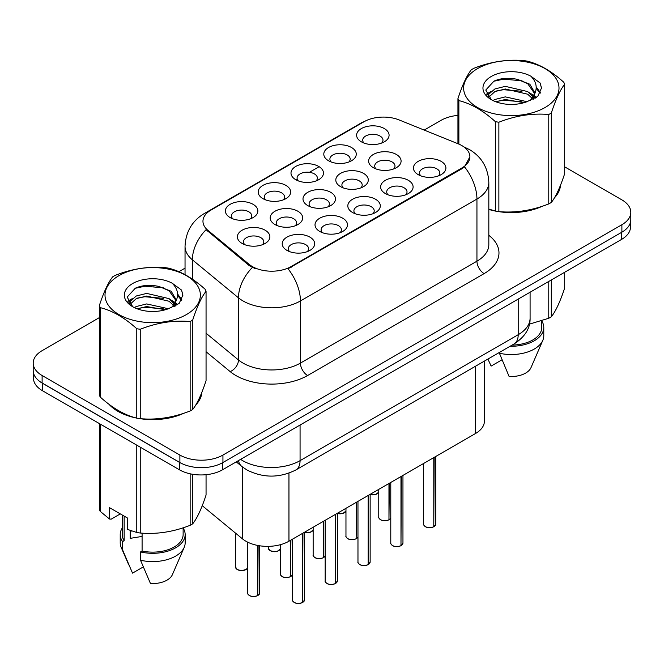 <?xml version="1.0" encoding="UTF-8"?>
<svg xmlns="http://www.w3.org/2000/svg" width="664" height="664" viewBox="0 0 664 664"><rect width="100%" height="100%" fill="white"/><g stroke="black" fill="none" stroke-linecap="round" stroke-linejoin="round"><path stroke-width="1" d="M262.944 198.644L262.944 198.644A16.235 9.371 180 0 1 262.944 185.389A16.235 9.371 180 0 1 285.902 185.389A16.235 9.371 180 0 1 285.902 198.644A16.235 9.371 180 0 1 262.944 198.644M283.246 199.889A10.151 5.86 0 0 0 284.574 196.984A10.151 5.86 0 0 0 281.602 192.842A10.151 5.86 0 0 0 270.538 191.572A10.151 5.86 0 0 0 264.28 196.984A10.151 5.86 0 0 0 265.608 199.889M295.754 179.703L295.754 179.703A16.235 9.371 180 0 1 295.754 166.448A16.235 9.371 180 0 1 318.712 166.448A16.235 9.371 180 0 1 318.712 179.703A16.235 9.371 180 0 1 295.754 179.703M316.047 180.948A10.151 5.86 0 0 0 317.375 178.052A10.151 5.86 0 0 0 314.404 173.902A10.151 5.86 0 0 0 303.348 172.632A10.151 5.86 0 0 0 297.082 178.052A10.151 5.86 0 0 0 298.41 180.948M328.555 160.763L328.555 160.763A16.235 9.371 180 0 1 328.555 147.508A16.235 9.371 180 0 1 351.513 147.508A16.235 9.371 180 0 1 351.513 160.763A16.235 9.371 180 0 1 328.555 160.763M348.857 162.008A10.151 5.86 0 0 0 350.185 159.111A10.151 5.86 0 0 0 347.214 154.961A10.151 5.86 0 0 0 336.15 153.691A10.151 5.86 0 0 0 329.892 159.111A10.151 5.86 0 0 0 331.22 162.008M361.365 141.822L361.365 141.822A16.235 9.371 180 0 1 361.365 128.567A16.235 9.371 180 0 1 384.323 128.567A16.235 9.371 180 0 1 384.323 141.822A16.235 9.371 180 0 1 361.365 141.822M381.659 143.067A10.151 5.86 0 0 0 382.987 140.17A10.151 5.86 0 0 0 380.015 136.029A10.151 5.86 0 0 0 368.96 134.759A10.151 5.86 0 0 0 362.693 140.17A10.151 5.86 0 0 0 364.021 143.067M230.142 217.584L230.142 217.584A16.235 9.371 180 0 1 230.142 204.329A16.235 9.371 180 0 1 253.1 204.329A16.235 9.371 180 0 1 253.1 217.584A16.235 9.371 180 0 1 230.142 217.584M250.436 218.829A10.151 5.86 0 0 0 251.764 215.924A10.151 5.86 0 0 0 248.792 211.783A10.151 5.86 0 0 0 237.737 210.513A10.151 5.86 0 0 0 231.47 215.924A10.151 5.86 0 0 0 232.798 218.829M274.954 224.523L274.954 224.523A16.235 9.371 180 0 1 274.954 211.26A16.235 9.371 180 0 1 297.92 211.26A16.235 9.371 180 0 1 297.92 224.523A16.235 9.371 180 0 1 274.954 224.523M295.256 225.76A10.151 5.86 0 0 0 296.584 222.863A10.151 5.86 0 0 0 293.613 218.722A10.151 5.86 0 0 0 282.557 217.452A10.151 5.86 0 0 0 276.29 222.863A10.151 5.86 0 0 0 277.618 225.76M307.764 205.583L307.764 205.583A16.235 9.371 180 0 1 307.764 192.319A16.235 9.371 180 0 1 330.722 192.319A16.235 9.371 180 0 1 330.722 205.583A16.235 9.371 180 0 1 307.764 205.583M328.058 206.819A10.151 5.86 0 0 0 329.394 203.923A10.151 5.86 0 0 0 326.414 199.781A10.151 5.86 0 0 0 315.358 198.511A10.151 5.86 0 0 0 309.092 203.923A10.151 5.86 0 0 0 310.428 206.819M340.566 186.642L340.566 186.642A16.235 9.371 180 0 1 340.566 173.387A16.235 9.371 180 0 1 363.532 173.387A16.235 9.371 180 0 1 363.532 186.642A16.235 9.371 180 0 1 340.566 186.642M360.867 187.879A10.151 5.86 0 0 0 362.195 184.982A10.151 5.86 0 0 0 359.224 180.84A10.151 5.86 0 0 0 348.168 179.57A10.151 5.86 0 0 0 341.902 184.982A10.151 5.86 0 0 0 343.23 187.879M373.375 167.702L373.375 167.702A16.235 9.371 180 0 1 373.375 154.446A16.235 9.371 180 0 1 396.333 154.446A16.235 9.371 180 0 1 396.333 167.702A16.235 9.371 180 0 1 373.375 167.702M393.669 168.938A10.151 5.86 0 0 0 394.997 166.042A10.151 5.86 0 0 0 392.026 161.9A10.151 5.86 0 0 0 380.97 160.63A10.151 5.86 0 0 0 374.703 166.042A10.151 5.86 0 0 0 376.04 168.938M242.152 243.464L242.152 243.464A16.235 9.371 180 0 1 242.152 230.201A16.235 9.371 180 0 1 265.11 230.201A16.235 9.371 180 0 1 265.11 243.464A16.235 9.371 180 0 1 242.152 243.464M262.446 244.701A10.151 5.86 0 0 0 263.782 241.804A10.151 5.86 0 0 0 260.803 237.662A10.151 5.86 0 0 0 249.747 236.392A10.151 5.86 0 0 0 243.481 241.804A10.151 5.86 0 0 0 244.817 244.701M319.774 231.454L319.774 231.454A16.235 9.371 180 0 1 319.774 218.199A16.235 9.371 180 0 1 342.732 218.199A16.235 9.371 180 0 1 342.732 231.454A16.235 9.371 180 0 1 319.774 231.454M340.068 232.699A10.151 5.86 0 0 0 341.404 229.794A10.151 5.86 0 0 0 338.433 225.652A10.151 5.86 0 0 0 327.369 224.382A10.151 5.86 0 0 0 321.11 229.794A10.151 5.86 0 0 0 322.438 232.699M352.576 212.513L352.576 212.513A16.235 9.371 180 0 1 352.576 199.258A16.235 9.371 180 0 1 375.542 199.258A16.235 9.371 180 0 1 375.542 212.513A16.235 9.371 180 0 1 352.576 212.513M372.877 213.758A10.151 5.86 0 0 0 374.206 210.862A10.151 5.86 0 0 0 371.234 206.712A10.151 5.86 0 0 0 360.178 205.442A10.151 5.86 0 0 0 353.912 210.862A10.151 5.86 0 0 0 355.24 213.758M385.386 193.573L385.386 193.573A16.235 9.371 180 0 1 385.386 180.317A16.235 9.371 180 0 1 408.343 180.317A16.235 9.371 180 0 1 408.343 193.573A16.235 9.371 180 0 1 385.386 193.573M405.679 194.818A10.151 5.86 0 0 0 407.015 191.921A10.151 5.86 0 0 0 404.044 187.771A10.151 5.86 0 0 0 392.98 186.501A10.151 5.86 0 0 0 386.714 191.921A10.151 5.86 0 0 0 388.05 194.818M418.187 174.632L418.187 174.632A16.235 9.371 180 0 1 418.187 161.377A16.235 9.371 180 0 1 441.153 161.377A16.235 9.371 180 0 1 441.153 174.632A16.235 9.371 180 0 1 418.187 174.632M438.489 175.877A10.151 5.86 0 0 0 439.817 172.98A10.151 5.86 0 0 0 436.846 168.839A10.151 5.86 0 0 0 425.79 167.56A10.151 5.86 0 0 0 419.523 172.98A10.151 5.86 0 0 0 420.851 175.877M286.964 250.394L286.964 250.394A16.235 9.371 180 0 1 286.964 237.139A16.235 9.371 180 0 1 309.93 237.139A16.235 9.371 180 0 1 309.93 250.394A16.235 9.371 180 0 1 286.964 250.394M307.266 251.639A10.151 5.86 0 0 0 308.594 248.734A10.151 5.86 0 0 0 305.623 244.593A10.151 5.86 0 0 0 294.567 243.323A10.151 5.86 0 0 0 288.3 248.734A10.151 5.86 0 0 0 289.628 251.639M458.218 143.831A27.398 15.82 180 0 1 461.87 145.599A27.398 15.82 180 0 1 469.896 156.787A27.398 15.82 180 0 1 461.87 167.975L291.098 266.571A27.398 15.82 180 0 1 249.282 264.455L207.915 230.342A27.398 15.82 180 0 1 202.96 221.27A27.398 15.82 180 0 1 210.986 210.09L364.046 121.719A27.398 15.82 180 0 1 399.13 119.943L458.218 143.831M484.413 361.091L484.413 421.101A30.444 17.579 180 0 1 475.499 433.526L288.956 541.218A30.444 17.579 180 0 1 242.501 538.877L202.246 505.686M108.962 404.26A49.219 28.411 0 0 0 117.885 411.315A49.219 28.411 0 0 0 136.228 417.996M469.896 156.787L464.526 166.863L461.87 168.789L288.018 268.771A35.516 20.509 60 0 1 300.427 300.95A40.587 23.431 180 0 1 243.024 300.95A40.587 23.431 180 0 1 238.476 297.821L192.377 259.815A40.587 23.431 180 0 1 185.04 246.369L185.04 274.664M99.326 317.633L42.114 350.667A30.444 17.579 0 0 0 33.2 363.092L33.2 370.553A30.444 17.579 0 0 0 42.114 382.979L179.886 462.517A30.444 17.579 0 0 0 222.938 462.517L621.886 232.184A30.444 17.579 0 0 0 630.8 219.759L630.8 212.297A30.444 17.579 0 0 0 621.886 199.872L564.674 166.847M255.441 268.771L249.282 265.658L206.072 229.678A35.516 23.755 129.5 0 0 192.377 259.815L192.377 279.162M488.829 209.45A49.219 28.411 0 0 0 494.846 210.953M497.187 211.393A49.219 28.411 0 0 0 542.314 206.238M554.407 197.889A49.219 28.411 0 0 0 560.491 185.256M138.56 418.436A49.219 28.411 0 0 0 183.687 413.29M195.789 404.94A49.219 28.411 0 0 0 201.864 392.308M33.2 363.092A30.444 17.579 0 0 0 42.114 375.517L179.886 455.056A30.444 17.579 0 0 0 222.938 455.056L621.886 224.731A30.444 17.579 0 0 0 630.8 212.297M457.944 115.395A30.444 17.579 0 0 0 441.062 120.333L424.188 130.078M185.04 268.148L178.898 271.692M154.712 285.653L153.882 286.134M201.565 394.532A49.219 28.411 0 0 0 201.399 393.777M560.192 187.489A49.219 28.411 0 0 0 560.018 186.733M33.49 372.961L33.49 378.256A30.444 17.579 0 0 0 42.405 390.681L179.454 469.805A30.444 17.579 0 0 0 222.506 469.805L621.595 239.397A30.444 17.579 0 0 0 630.51 226.963L630.51 222.166M38.454 380.422A30.444 17.579 0 0 0 42.405 383.228L179.454 462.351A30.444 17.579 0 0 0 184.31 464.626M302.518 602.555C298.908 603.725 296.127 603.684 294.185 602.456C292.592 601.069 291.977 600.206 292.359 599.874A6.092 3.519 0 0 0 294.144 602.356A6.092 3.519 0 0 0 302.56 602.464L302.427 602.547A5.885 3.395 180 0 1 294.285 602.439M302.56 602.215L302.933 533.15M302.56 602.464L302.56 533.366M257.698 595.625C254.088 596.787 251.307 596.753 249.365 595.517C247.772 594.131 247.166 593.276 247.539 592.935A6.092 3.519 0 0 0 249.324 595.425A6.092 3.519 0 0 0 257.748 595.533L257.607 595.608A5.885 3.395 180 0 1 249.473 595.508M257.748 595.284L258.122 545.526M257.748 595.533L257.748 545.459M477.59 68.591A47.692 27.539 -0 0 0 477.59 107.535A47.692 27.539 -0 0 0 545.036 107.535A47.692 27.539 -0 0 0 545.036 68.591A47.692 27.539 -0 0 0 477.59 68.591M488.829 209.052L495.402 211.094A54.797 31.64 -0 0 0 498.871 211.633C515.438 213.086 532.063 210.513 548.771 203.914A54.797 31.64 -0 0 0 550.058 203.192A54.797 31.64 -0 0 0 551.311 202.445C555.743 196.901 560.2 187.298 564.674 173.644L564.674 84.228A54.797 31.64 -0 0 0 563.744 82.228C551.543 71.164 539.367 64.134 527.224 61.138A54.797 31.64 -0 0 0 523.755 60.598C507.047 59.171 490.422 61.744 473.855 68.317A54.797 31.64 -0 0 0 472.569 69.039A54.797 31.64 -0 0 0 471.315 69.786C466.842 75.414 462.385 85.017 457.944 98.596A54.797 31.64 -0 0 0 458.874 100.596L458.874 144.105M495.402 211.094L495.402 121.686C483.193 110.622 471.017 103.592 458.874 100.596M495.402 121.686A54.797 31.64 -0 0 0 498.871 122.218L498.871 211.633M548.771 203.914L548.771 114.498C532.204 113.054 515.571 115.627 498.871 122.218M548.771 114.498A54.797 31.64 -0 0 0 550.058 113.776A54.797 31.64 -0 0 0 551.311 113.038L551.311 202.445M527.091 101.7L505.304 96.878L494.912 99.467L492.945 100.53M524.054 102.679L505.304 99.509L495.726 101.733M533.914 98.969L533.698 98.413M533.051 97.093L527.714 91.574L505.304 86.353L494.912 88.943L488.903 94.072L488.123 96.861M532.204 98.405L527.714 94.205L505.304 88.984L494.912 91.574L488.596 97.376M530.163 100.679L533.723 95.732L534.512 92.271L529.839 84.212L517.115 79.306C508.433 77.53 500.714 78.145 493.95 81.141L485.782 90.047L491.269 99.583M533.283 99.301L534.512 94.354M534.437 93.309L527.714 83.689L517.721 79.414M491.26 76.484A28.353 16.368 -0 0 0 491.26 99.633A28.353 16.368 -0 0 0 526.71 101.808L537.757 96.446L541.484 88.063L540.214 83.058L530.918 76.235A28.353 16.368 -0 0 0 491.26 76.484M530.918 76.235C536.827 82.245 537.757 88.744 533.723 95.732M457.944 143.723L457.944 98.596M564.674 84.228C560.242 89.781 555.785 99.384 551.311 113.038M521.979 101.808L503.503 100.222L496.149 101.559M535.474 98.073L534.171 97.027M533.391 96.463L532.071 95.599M521.979 91.283L503.503 89.698L496.149 91.034M489.044 93.815L486.878 95.151M540.081 93.309L536.197 88.196M522.053 80.784L503.503 79.182L493.618 81.299M541.484 88.32L540.214 83.058M536.313 97.517L534.404 95.89M533.839 95.467L529.299 92.744M490.837 91.607L486.388 94.188M540.405 92.686L536.188 86.876M488.829 209.118A48.704 28.12 0 0 0 489.866 209.417M502.988 211.882A48.704 28.12 0 0 0 539.068 207.276M555.519 195.98A48.704 28.12 0 0 0 559.76 187.049M529.424 324.132L548.771 318.255A54.797 31.64 0 0 0 551.311 316.786C555.743 311.233 560.2 301.63 564.674 287.977L564.674 272.257M499.145 352.584L509.08 376.438A20.293 11.72 0 0 0 531.001 367.632L542.812 340.341A32.47 18.75 0 0 0 543.783 335.793L543.783 327.51A32.47 18.75 0 0 0 541.758 320.986M499.145 353.173A32.47 18.75 0 0 0 542.812 340.341M510.118 346.243A32.47 18.75 0 0 0 543.783 327.51M512.143 345.081A30.444 17.579 0 0 0 541.758 327.51L541.758 320.762M551.311 279.976L551.311 316.786M548.771 318.255L548.771 281.445M488.015 359.299L491.136 366.08L501.843 359.905M118.964 275.643A47.692 27.539 -0 0 0 118.964 314.578A47.692 27.539 -0 0 0 186.41 314.578A47.692 27.539 -0 0 0 186.41 275.643A47.692 27.539 -0 0 0 118.964 275.643M113.942 276.091A54.797 31.64 -0 0 0 112.689 276.83C108.215 282.466 103.758 292.069 99.326 305.639A54.797 31.64 -0 0 0 100.256 307.648L100.256 397.055C112.399 408.078 124.575 415.108 136.776 418.146A54.797 31.64 -0 0 0 140.245 418.685C156.812 420.129 173.445 417.556 190.145 410.966A54.797 31.64 -0 0 0 191.431 410.244A54.797 31.64 -0 0 0 192.684 409.497C197.125 403.944 201.582 394.341 206.056 380.688L206.056 291.28A54.797 31.64 -0 0 0 205.126 289.272C192.917 278.216 180.741 271.186 168.598 268.181A54.797 31.64 -0 0 0 165.128 267.65C148.429 266.222 131.796 268.796 115.229 275.369A54.797 31.64 -0 0 0 113.942 276.091M136.776 418.146L136.776 328.73C124.575 317.674 112.399 310.644 100.256 307.648M136.776 328.73A54.797 31.64 -0 0 0 140.245 329.269L140.245 418.685M190.145 410.966L190.145 321.55C173.578 320.098 156.953 322.671 140.245 329.269M190.145 321.55A54.797 31.64 -0 0 0 191.431 320.828A54.797 31.64 -0 0 0 192.684 320.081L192.684 409.497M99.326 305.639L99.326 395.055A54.797 31.64 -0 0 0 100.256 397.055M168.473 308.743L146.686 303.929L136.286 306.519L134.327 307.581M165.436 309.731L146.686 306.56L137.099 308.785M175.288 306.021L175.08 305.465M174.433 304.137L169.088 298.626L146.686 293.405L136.286 295.995L130.285 301.124L129.497 303.913M173.578 305.448L169.088 301.257L146.686 296.036L136.286 298.626L129.97 304.419M171.536 307.722L175.097 302.792L175.885 299.323L171.221 291.264L158.488 286.35C149.815 284.582 142.088 285.196 135.323 288.193L127.164 297.099L132.642 306.635M174.665 306.353L175.885 301.406M175.811 300.352L169.088 290.732L159.094 286.466M132.642 283.536A28.353 16.368 -0 0 0 132.642 306.685A28.353 16.368 -0 0 0 168.083 308.86L179.139 303.498L182.866 295.106L181.587 290.11L172.3 283.287A28.353 16.368 -0 0 0 132.642 283.536M172.3 283.287C178.201 289.288 179.139 295.787 175.097 302.776M206.056 291.28C201.615 296.825 197.158 306.428 192.684 320.081M163.352 308.851L144.876 307.274L137.531 308.611M176.848 305.116L175.553 304.079M174.765 303.514L173.453 302.651M163.352 298.335L144.876 296.75L137.531 298.086M130.426 300.867L128.26 302.203M181.463 300.36L177.57 295.248M163.427 287.827L144.876 286.226L134.991 288.342M182.857 295.372L181.587 290.11M177.695 304.568L175.786 302.942M175.213 302.518L170.673 299.796M132.211 298.659L127.77 301.24M181.778 299.738L177.562 293.928M111.012 405.779A48.704 28.12 0 0 0 118.25 411.107A48.704 28.12 0 0 0 131.24 416.469M144.362 418.926A48.704 28.12 0 0 0 180.45 414.328M196.893 403.031A48.704 28.12 0 0 0 201.142 394.101M131.364 530.851A22.941 13.247 0 0 0 130.202 533.109M130.202 530.445L130.202 538.355L142.088 536.421M120.308 513.894L111.212 519.148L109.543 519.04L109.543 507.686L127.488 518.036L127.488 529.399L136.776 532.486A54.797 31.64 0 0 0 140.245 533.018C156.812 534.47 173.445 531.897 190.145 525.299A54.797 31.64 0 0 0 192.684 523.838C197.125 518.285 201.582 508.682 206.056 495.029L206.056 474.71M142.088 533.15L142.088 551.037L140.519 551.942L140.519 560.225L150.454 583.49A20.293 11.72 0 0 0 172.374 574.684L184.194 547.385A32.47 18.75 0 0 0 185.156 542.845L185.156 534.561A32.47 18.75 0 0 0 183.131 528.038M140.519 560.225A32.47 18.75 0 0 0 184.194 547.385M140.519 551.942A32.47 18.75 0 0 0 185.156 534.561M142.088 551.037A30.444 17.579 0 0 0 183.131 534.561L183.131 527.814M99.326 423.549L99.326 509.396A54.797 31.64 0 0 0 100.256 511.396L109.543 519.04M192.684 474.287L192.684 523.838M190.145 525.299L190.145 473.805M100.256 424.08L100.256 511.396M136.776 532.486L136.776 445.171M140.245 447.171L140.245 533.018M122.242 528.038A32.47 18.75 0 0 0 120.217 534.561L120.217 542.845A32.47 18.75 0 0 0 121.188 547.385A32.47 18.75 0 0 0 122.583 549.867L132.518 573.132L143.225 566.948M122.583 549.867L122.583 541.583L124.151 540.679L124.151 516.111M120.217 534.561A32.47 18.75 0 0 0 122.583 541.583M122.242 515.015L122.242 534.561A30.444 17.579 0 0 0 124.151 540.679M335.328 583.614C331.709 584.785 328.929 584.743 326.987 583.515C325.393 582.129 324.787 581.266 325.169 580.934A6.092 3.519 0 0 0 326.945 583.415A6.092 3.519 0 0 0 335.37 583.523L335.229 583.606A5.885 3.395 180 0 1 327.095 583.498M335.37 583.274L335.743 514.21M335.37 583.523L335.37 514.426M368.13 564.674C364.511 565.844 361.739 565.803 359.797 564.574C358.203 563.188 357.589 562.325 357.971 561.993A6.092 3.519 0 0 0 359.755 564.475A6.092 3.519 0 0 0 368.171 564.583L368.039 564.666A5.885 3.395 180 0 1 359.896 564.558M368.171 564.334L368.545 495.269M368.171 564.583L368.171 495.485M400.94 545.733C397.321 546.904 394.541 546.862 392.598 545.634C391.005 544.248 390.399 543.384 390.781 543.052A6.092 3.519 0 0 0 392.557 545.542A6.092 3.519 0 0 0 400.981 545.642L400.84 545.725A5.885 3.395 180 0 1 392.706 545.617M400.981 545.393L401.355 476.329M400.981 545.642L400.981 476.544M433.741 526.801C430.123 527.963 427.35 527.93 425.408 526.693C423.815 525.307 423.2 524.444 423.582 524.112A6.092 3.519 0 0 0 425.367 526.602A6.092 3.519 0 0 0 433.783 526.701L433.65 526.784A5.885 3.395 180 0 1 425.508 526.685M433.783 526.452L434.156 457.388M433.783 526.701L433.783 457.612M290.508 576.684C286.889 577.846 284.117 577.813 282.175 576.576C280.582 575.19 279.967 574.335 280.349 573.995A6.092 3.519 0 0 0 282.134 576.485A6.092 3.519 0 0 0 290.55 576.593L290.409 576.667A5.885 3.395 180 0 1 282.275 576.568M290.55 576.344L290.923 540.089M290.55 576.593L290.55 540.305M323.31 557.743C319.699 558.905 316.919 558.872 314.977 557.635C313.383 556.249 312.777 555.394 313.151 555.054A6.092 3.519 0 0 0 314.935 557.544A6.092 3.519 0 0 0 323.36 557.652L323.219 557.727A5.885 3.395 180 0 1 315.085 557.627M323.36 557.403L323.733 521.149M323.36 557.652L323.36 521.364M356.12 538.803C352.501 539.965 349.729 539.932 347.787 538.695C346.193 537.309 345.579 536.454 345.961 536.122A6.092 3.519 0 0 0 347.745 538.604A6.092 3.519 0 0 0 356.161 538.711L356.02 538.786A5.885 3.395 180 0 1 347.886 538.687M356.161 538.462L356.535 502.208M356.161 538.711L356.161 502.424M388.921 519.862C385.311 521.024 382.53 520.991 380.588 519.754C378.995 518.368 378.389 517.513 378.762 517.181A6.092 3.519 0 0 0 380.547 519.663A6.092 3.519 0 0 0 388.963 519.771L388.83 519.846A5.885 3.395 180 0 1 380.688 519.746M388.963 519.522L389.345 483.267M388.963 519.771L388.963 483.483M291.098 266.571L291.098 267.384M249.282 264.455L249.282 265.658M207.915 230.342L207.915 231.545M461.87 167.975L461.87 168.789M475.499 366.237L475.499 433.526M242.501 466.999L242.501 538.877M288.956 473.125L288.956 541.218M488.829 235.322A50.738 29.291 180 0 1 484.114 273.609L307.606 375.517A10.151 5.86 60 0 1 300.427 363.092L476.943 261.184A40.587 23.431 0 0 0 488.829 244.609L488.829 182.475A40.587 23.431 180 0 1 476.943 199.042A35.516 20.509 -120 0 0 464.526 166.863M307.606 375.517A50.738 29.291 180 0 1 235.853 375.517A50.738 29.291 180 0 1 230.167 371.608L206.056 351.729M252.312 267.534A35.516 23.755 129.5 0 0 238.476 297.821L238.476 359.963A40.587 23.431 0 0 0 243.024 363.092A40.587 23.431 0 0 0 300.427 363.092L300.427 300.95L476.943 199.042L476.943 261.184A10.151 5.86 60 0 0 484.114 273.609M488.829 182.475C488.14 167.876 481.732 156.936 469.589 149.641L464.46 147.142A35.516 16.633 112 0 0 463.978 146.968M207.965 212.156A35.516 20.509 -120 0 0 204.28 213.542C192.137 220.83 185.729 231.777 185.04 246.369M204.28 213.542L361.058 123.031A35.516 20.509 60 0 1 363.748 121.885M296.185 179.952L297.082 179.429M309.399 172.325L318.28 167.195M222.938 455.056L222.938 462.517M179.886 455.056L179.886 462.517M621.886 224.731L621.886 232.184M42.114 375.517L42.114 382.979M206.056 333.228L238.476 359.963A10.151 6.789 -50.5 0 1 230.167 371.608M240.592 459.363A40.587 23.431 0 0 0 242.667 460.65A40.587 23.431 0 0 0 300.07 460.65L518.202 334.714A40.587 23.431 0 0 0 530.088 318.147C530.387 328.215 525.025 336.839 513.994 344.01L295.87 469.946A20.293 11.72 60 0 0 300.07 460.65L300.07 425.026M518.202 299.091L518.202 334.714A20.293 11.72 60 0 1 513.994 344.01M238.434 460.608A20.293 13.571 129.5 0 0 241.829 466.46L236.259 461.87M621.595 239.397L621.595 232.35M222.506 469.805L222.506 462.758M179.454 469.805L179.454 462.351M42.405 390.681L42.405 383.228M302.933 602.248A6.092 3.519 0 0 0 304.535 599.874L304.535 532.229M258.122 595.309A6.092 3.519 0 0 0 259.715 592.935L259.715 545.8M237.314 569.546A6.092 3.519 0 0 0 243.281 570.442A6.092 3.519 0 0 0 247.539 567.878L246.203 569.446L241.646 570.666L237.355 569.646L235.529 567.064A6.092 3.519 0 0 0 237.314 569.546M245.854 569.587A5.885 3.395 180 0 1 237.455 569.629M335.743 583.307A6.092 3.519 0 0 0 337.345 580.934L337.345 513.289M368.545 564.367A6.092 3.519 0 0 0 370.147 561.993L370.147 494.348M401.355 545.426A6.092 3.519 0 0 0 402.957 543.052L402.957 475.407M434.156 526.486A6.092 3.519 0 0 0 435.758 524.112L435.758 456.467M280.349 548.962L277.344 551.286L274.448 551.726L270.165 550.705L268.339 548.124A6.092 3.519 0 0 0 270.123 550.605A6.092 3.519 0 0 0 276.083 551.502A6.092 3.519 0 0 0 280.349 548.937M278.656 550.647A5.885 3.395 180 0 1 270.265 550.688M304.535 532.337A6.092 3.519 0 0 0 313.151 529.996M311.466 531.706A5.885 3.395 180 0 1 304.535 532.37M337.345 513.396A6.092 3.519 0 0 0 345.961 511.056L342.956 513.405L337.345 513.479M344.267 512.774A5.885 3.395 180 0 1 337.345 513.43M377.077 493.833A5.885 3.395 180 0 1 370.147 494.489A6.092 3.519 0 0 0 378.762 492.115M290.923 576.377A6.092 3.519 0 0 0 292.359 574.808M323.733 557.436A6.092 3.519 0 0 0 325.169 555.876L323.692 557.528M356.535 538.496A6.092 3.519 0 0 0 357.971 536.935M389.345 519.555A6.092 3.519 0 0 0 390.781 517.995L389.303 519.646M361.058 123.031L367.574 120.001M464.46 147.142L463.929 146.927M295.87 469.946C279.536 478.146 263.201 478.146 246.867 469.946L241.829 466.46M530.088 318.147L530.088 292.226M292.359 599.874L292.359 539.259M304.535 599.874L302.892 602.339M247.539 592.935L247.539 542.098M259.715 592.935L258.08 595.409M235.529 567.064L235.529 533.134M560.018 188.244L560.018 186.426M201.399 395.287L201.399 393.478M128.774 564.923L121.188 547.385M325.169 580.934L325.169 520.319M337.345 580.934L335.702 583.399M357.971 561.993L357.971 501.378M370.147 561.993L368.503 564.458M390.781 543.052L390.781 482.438M402.957 543.052L401.313 545.517M423.582 524.112L423.582 463.497M435.758 524.112L434.115 526.577M268.339 548.124L268.339 546.364M313.151 530.021L310.146 532.345L304.535 532.412M378.762 492.14L375.758 494.464L370.147 494.539M280.349 573.995L280.349 544.712M292.359 574.841L290.882 576.468M313.151 555.054L313.151 527.257M345.961 536.122L345.961 508.317M357.971 536.96L356.493 538.587M378.762 517.181L378.762 489.376"/></g></svg>
